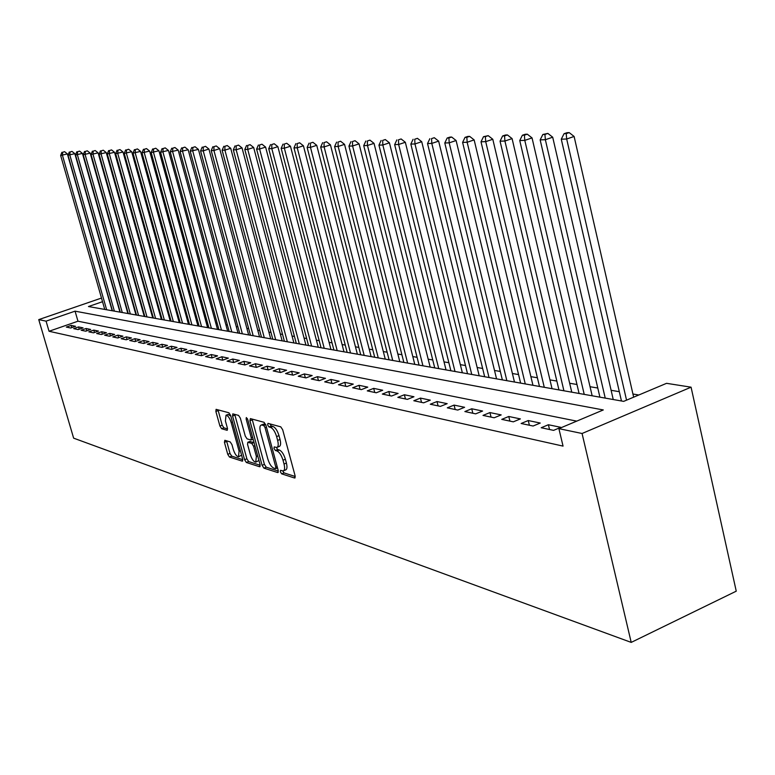 <?xml version="1.0" encoding="UTF-8"?>
<svg xmlns="http://www.w3.org/2000/svg" width="775" height="775" viewBox="0 0 775 775"><rect width="100%" height="100%" fill="white"/><g stroke="black" fill="none" stroke-linecap="round" stroke-linejoin="round"><path stroke-width="1.16" d="M280.356 471.83L281.674 473.854L294.577 478.01L295.12 475.86L282.681 429.747L280.763 426.841L267.976 423.373L267.627 424.923L268.944 426.928L270.582 427.383C273.023 428.507 275.038 431.578 276.617 436.587L277.644 440.403C278.642 444.569 278.332 446.923 276.714 447.475L274.214 446.913L274.011 448.444L275.328 450.459L276.966 450.943C279.426 452.135 281.441 455.216 283.011 460.205L284.037 464.002C285.016 468.11 284.716 470.415 283.117 470.948L280.56 470.328L280.356 471.83M282.739 470.948L284.037 472.905L295.256 476.499M269.991 423.925L271.318 425.998L272.965 426.444L270.582 427.383M276.375 447.475L277.692 449.519L279.339 450.004L276.966 450.943M224.837 440.287L224.43 442.341L227.753 454.324L229.468 457.037L242.226 461.144L242.662 459.091L230.659 415.507L228.896 412.775L216.089 409.336L215.876 411.457L219.916 426.037L221.631 428.73L227.201 430.319L227.424 428.207L225.409 420.922L226.019 415.226C227.966 415.555 229.691 417.996 231.192 422.549L239.088 451.195L238.477 456.766C236.511 456.407 234.777 453.947 233.275 449.384L231.967 444.656L230.223 441.934L224.837 440.287M576.745 421.125L77.975 321.208L49.048 331.264L46.074 321.15L38.75 319.62L73.635 438.156L631.208 642.398L736.25 591.17L691.067 387.18L666.558 383.325L623.662 401.373L88.457 306.542L102.523 301.698M49.048 331.264L563.047 446.109L558.891 428.643L582.064 433.496L631.208 642.398M262.086 465.3L263.917 468.129L277.712 472.576L278.215 470.454L265.912 425.165L264.052 422.307L250.383 418.607L249.918 420.786L262.086 465.3L264.411 464.38L266.242 467.199L278.351 471.084M259.615 466.753L246.353 462.481L244.59 459.711L232.568 416.03L232.8 413.869L238.564 415.4L240.347 418.161L245.268 436.083L247.06 438.863L251.032 439.997L251.284 437.846L246.15 419.062L246.324 417.531L247.729 419.498L260.09 464.661L259.615 466.753L260.138 466.54M541.202 427.742L553.573 430.367L560.819 427.325L548.39 424.739L541.202 427.742M521.139 423.489L533.093 426.027L540.252 423.043L528.25 420.544L521.139 423.489M501.754 419.382L513.312 421.832L520.383 418.907L508.778 416.485L501.754 419.382M483.009 415.41L494.179 417.773L501.173 414.906L489.945 412.571L483.009 415.41M464.864 411.564L475.676 413.85L482.583 411.041L471.723 408.774L464.864 411.564M447.301 407.834L457.773 410.062L464.603 407.292L454.082 405.102L447.301 407.834M430.29 404.23L440.433 406.381L447.185 403.668L437.003 401.547L430.29 404.23M413.811 400.743L423.634 402.826L430.309 400.152L420.438 398.098L413.811 400.743M397.827 397.352L407.359 399.367L413.957 396.752L404.385 394.756L397.827 397.352M382.327 394.068L391.569 396.025L398.098 393.448L388.808 391.511L382.327 394.068M367.272 390.871L376.253 392.78L382.705 390.242L373.686 388.372L367.272 390.871M352.673 387.781L361.382 389.622L367.767 387.132L359.009 385.311L352.673 387.781M338.481 384.768L346.948 386.56L353.264 384.119L344.759 382.346L338.481 384.768M324.696 381.852L332.921 383.586L339.169 381.184L330.906 379.459L324.696 381.852M311.288 379.004L319.29 380.699L325.471 378.336L317.43 376.66L311.288 379.004M298.259 376.243L306.038 377.89L312.151 375.555L304.333 373.928L298.259 376.243M285.578 373.56L293.144 375.158L299.198 372.862L291.594 371.283L285.578 373.56M273.236 370.944L280.598 372.504L286.595 370.237L279.194 368.697L273.236 370.944M261.223 368.396L268.392 369.917L274.321 367.689L267.113 366.188L261.223 368.396M249.521 365.916L256.506 367.389L262.376 365.199L255.353 363.737L249.521 365.916M238.128 363.494L244.929 364.938L250.732 362.778L243.892 361.353L238.128 363.494M227.017 361.14L233.643 362.545L239.398 360.414L232.733 359.028L227.017 361.14M216.186 358.844L222.648 360.21L228.344 358.118L221.844 356.762L216.186 358.844M205.617 356.607L211.924 357.943L217.562 355.87L211.226 354.553L205.617 356.607M195.319 354.417L201.471 355.725L207.051 353.681L200.861 352.392L195.319 354.417M185.264 352.286L191.26 353.565L196.792 351.55L190.757 350.29L185.264 352.286M175.45 350.213L181.311 351.453L186.785 349.457L180.885 348.237L175.45 350.213M165.86 348.178L171.585 349.389L177.01 347.423L171.256 346.231L165.86 348.178M156.502 346.192L162.091 347.374L167.468 345.437L161.849 344.274L156.502 346.192M147.366 344.255L152.82 345.418L158.139 343.499L152.656 342.356L147.366 344.255M138.425 342.366L143.763 343.49L149.032 341.601L143.666 340.487L138.425 342.366M129.696 340.506L134.908 341.62L140.13 339.75L134.889 338.656L129.696 340.506M121.152 338.704L126.257 339.779L131.43 337.939L126.306 336.873L121.152 338.704M112.801 336.931L117.79 337.987L122.925 336.166L117.907 335.129L112.801 336.931M104.635 335.197L109.517 336.234L114.593 334.432L109.692 333.415L104.635 335.197M96.642 333.502L101.418 334.519L106.456 332.746L101.651 331.739L96.642 333.502M88.825 331.845L93.494 332.833L98.483 331.08L93.785 330.102L88.825 331.845M81.172 330.228L85.744 331.196L90.685 329.462L86.093 328.503L81.172 330.228M73.673 328.639L78.149 329.588L83.051 327.873L78.546 326.934L73.673 328.639M75.582 326.314L71.164 325.393L66.33 327.079L70.719 328.009L75.582 326.314M638.794 395.008L632.923 394.01M619.322 391.695L611.117 390.3M597.787 388.033L590.037 386.715M576.968 384.497L569.664 383.247M556.857 381.067L549.959 379.895M537.385 377.764L530.885 376.65M518.553 374.558L512.411 373.511M500.301 371.457L494.518 370.469M482.631 368.445L477.168 367.515M465.494 365.529L460.35 364.657M448.88 362.71L444.027 361.886M432.75 359.968L428.188 359.183M417.105 357.304L412.794 356.568M401.905 354.718L397.856 354.03M387.132 352.208L383.325 351.559M372.785 349.767L369.2 349.157M358.825 347.394L355.463 346.822M345.253 345.078L342.095 344.546M332.039 342.831L329.084 342.337M319.184 340.651L316.413 340.177M306.658 338.52L304.071 338.074M294.461 336.447L292.049 336.03M282.575 334.422L280.327 334.035M270.988 332.456L268.896 332.097M259.693 330.528L257.746 330.198M248.668 328.658L246.876 328.348M237.915 326.827L236.259 326.546M227.424 325.045L225.893 324.783M217.184 323.301L215.77 323.059M207.177 321.596L205.888 321.383M197.402 319.939L196.23 319.736M187.85 318.312L186.794 318.128M178.521 316.723L177.562 316.558M169.396 315.173L168.543 315.028M160.473 313.652L159.718 313.526M151.755 312.17L151.086 312.054M143.21 310.717L142.629 310.62M134.86 309.293L134.366 309.215M101.486 298.055L38.75 319.62M558.891 428.643L603.299 409.946L75.059 311.162L46.074 321.15M582.064 433.496L691.067 387.18M77.975 321.208L75.059 311.162M548.39 424.739L549.533 429.505M528.25 420.544L529.383 425.243M508.778 416.485L509.902 421.106M489.945 412.571L491.059 417.115M471.723 408.774L472.837 413.249M454.082 405.102L455.187 409.51M437.003 401.547L438.088 405.887M420.438 398.098L421.522 402.37M404.385 394.756L405.451 398.97M388.808 391.511L389.873 395.667M373.686 388.372L374.742 392.46M359.009 385.311L360.055 389.341M344.759 382.346L345.795 386.318M330.906 379.459L331.933 383.383M317.43 376.66L318.457 380.525M304.333 373.928L305.35 377.745M291.594 371.283L292.601 375.042M279.194 368.697L280.192 372.417M267.113 366.188L268.102 369.849M255.353 363.737L256.331 367.36M243.892 361.353L244.871 364.928M232.733 359.028L233.692 362.535M221.844 356.762L222.774 360.172M211.226 354.553L212.137 357.866M200.861 352.392L201.762 355.618M190.757 350.29L191.628 353.429M180.885 348.237L181.737 351.298M171.256 346.231L172.089 349.205M161.849 344.274L162.663 347.171M152.656 342.356L153.45 345.185M143.666 340.487L144.45 343.248M134.889 338.656L135.654 341.349M126.306 336.873L127.052 339.498M117.907 335.129L118.633 337.687M109.692 333.415L110.408 335.914M101.651 331.739L102.358 334.19M93.785 330.102L94.472 332.494M86.093 328.503L86.761 330.838M78.546 326.934L79.215 329.21M71.164 325.393L71.813 327.622M283.679 470.716L285.481 469.989C287.079 469.466 287.389 467.151 286.411 463.053L284.037 464.002M279.339 450.004C281.809 451.186 283.824 454.266 285.384 459.255L286.411 463.053M277.266 447.252L279.097 446.526C280.715 445.983 281.025 443.629 280.037 439.464L277.644 440.403M272.965 426.444C275.416 427.577 277.431 430.638 279 435.647L280.037 439.464M252.108 419.072L264.411 464.38M275.454 468.662L275.803 467.18L265.021 427.49L263.723 425.494L261.359 424.981C259.77 425.543 259.48 427.887 260.478 432.024L267.821 458.965C269.361 463.857 271.327 466.908 273.74 468.119L275.454 468.662M263.219 424.254L265.68 424.458M260.216 465.271L248.649 461.571L246.353 462.481M234.718 414.354L246.876 458.8L248.649 461.571M250.344 454.605C251.885 459.265 253.677 461.784 255.721 462.142L256.389 456.485L253.58 446.226L251.778 443.416L247.797 442.273L247.554 444.404L250.344 454.605M256.137 461.978L258.927 460.427M249.821 441.576L254.016 442.486M238.865 456.611L241.577 455.167M230.805 416.039L227.947 414.489M217.988 409.82L222.183 425.165L223.898 427.848L227.579 428.924M226.552 440.81L230.001 453.443L231.725 456.146L242.788 459.691M633.65 397.168L574.11 136.458L566.68 139.016L561.274 139.19L621.453 400.985M626.549 400.162L566.68 139.016L566.215 133.62L569.189 132.602L567.019 132.69L564.055 133.707L566.215 133.62M561.274 139.19L564.055 133.707M569.189 132.602L574.11 136.458M613.238 399.522L552.701 137.204L545.358 139.713L540.156 139.878L599.908 397.168M605.227 398.108L545.358 139.713L544.932 134.414L547.867 133.416L542.849 134.492L544.932 134.414M540.156 139.878L542.849 134.492M547.867 133.416L552.701 137.204M592.158 395.793L532.038 137.911L524.791 140.382L519.754 140.546L579.08 393.477M584.224 394.388L524.791 140.382L524.394 135.17L527.291 134.191L525.276 134.269L522.379 135.247L524.394 135.17M519.754 140.546L522.379 135.247M527.291 134.191L532.038 137.911M571.766 392.179L512.081 138.599L504.913 141.031L500.059 141.186L558.94 389.903M563.919 390.784L504.913 141.031L504.554 135.906L507.422 134.937L505.474 135.015L502.607 135.983L504.554 135.906M500.059 141.186L502.607 135.983M507.422 134.937L512.081 138.599M552.042 388.682L492.793 139.267L485.712 141.651L481.013 141.806L539.468 386.454M544.273 387.306L485.712 141.651L485.382 136.623L488.221 135.664L483.503 136.691L485.382 136.623M481.013 141.806L483.503 136.691M488.221 135.664L492.793 139.267M532.958 385.301L474.145 139.907L467.151 142.261L462.607 142.406L520.616 383.112M525.266 383.935L467.151 142.261L466.85 137.301L469.65 136.371L467.829 136.439L465.029 137.369L466.85 137.301M462.607 142.406L465.029 137.369M469.65 136.371L474.145 139.907M514.464 382.027L456.107 140.527L449.19 142.842L444.792 142.987L502.355 379.876M506.86 380.68L449.19 142.842L448.919 137.969L451.68 137.049L449.917 137.117L447.156 138.037L448.919 137.969M444.792 142.987L447.156 138.037M451.68 137.049L456.107 140.527M496.562 378.849L438.64 141.127L431.801 143.404L427.538 143.549L484.666 376.747M489.035 377.522L431.801 143.404L431.559 138.609L434.291 137.708L431.559 138.609M427.538 143.549L429.854 138.677M434.291 137.708L438.64 141.127M479.192 375.778L421.726 141.709L414.964 143.956L410.837 144.092L467.509 373.705M471.752 374.461L414.964 143.956L414.741 139.238L417.444 138.338L414.741 139.238M410.837 144.092L413.094 139.297M417.444 138.338L421.726 141.709M462.355 372.794L405.335 142.28L398.65 144.489L394.649 144.615L450.876 370.76M454.993 371.487L398.65 144.489L398.447 139.839L401.121 138.958L398.447 139.839M394.649 144.615L396.848 139.897M401.121 138.958L405.335 142.28M446.022 369.898L389.438 142.823L382.831 145.002L378.956 145.128L434.736 367.902M438.728 368.609L382.831 145.002L382.656 140.42L385.301 139.558L382.656 140.42M378.956 145.128L381.106 140.478M385.301 139.558L389.438 142.823M430.164 367.088L374.025 143.356L367.486 145.497L363.727 145.623L419.072 365.122M422.947 365.81L367.486 145.497L367.34 140.992L369.946 140.139L367.34 140.992M363.727 145.623L365.829 141.05M369.946 140.139L374.025 143.356M414.77 364.357L359.067 143.869L352.606 145.981L348.953 146.107L403.862 362.429M407.621 363.097L352.606 145.981L352.47 141.544L355.057 140.701L352.47 141.544M348.953 146.107L351.007 141.593M355.057 140.701L359.067 143.869M399.803 361.712L344.546 144.373L338.152 146.456L334.606 146.572L389.079 359.813M392.731 360.452L338.152 146.456L338.036 142.077L340.593 141.244L338.036 142.077M334.606 146.572L336.621 142.125M340.593 141.244L344.546 144.373M385.262 359.135L330.441 144.857L324.124 146.911L320.676 147.027L374.713 357.265M378.258 357.895L324.124 146.911L324.028 142.6L326.556 141.777L324.028 142.6M320.676 147.027L322.642 142.648M326.556 141.777L330.441 144.857M371.128 356.626L316.743 145.332L310.484 147.357L307.132 147.463L360.733 354.785M364.192 355.405L310.484 147.357L310.407 143.104L312.906 142.29L310.407 143.104M307.132 147.463L309.06 143.152M312.906 142.29L316.743 145.332M357.372 354.194L303.422 145.787L297.232 147.792L293.977 147.889L347.152 352.383M350.513 352.974L297.232 147.792L297.164 143.588L299.644 142.794L297.164 143.588M293.977 147.889L295.866 143.637M299.644 142.794L303.422 145.787M343.993 351.821L290.46 146.233L284.347 148.209L281.18 148.306L333.918 350.038M337.193 350.62L284.347 148.209L284.289 144.063L286.74 143.278L284.289 144.063M281.18 148.306L283.03 144.111M286.74 143.278L290.46 146.233M330.964 349.515L277.867 146.669L271.812 148.616L268.722 148.713L321.053 347.752M324.231 348.324L271.812 148.616L271.773 144.528L274.195 143.753L271.773 144.528M268.722 148.713L270.543 144.576M274.195 143.753L277.867 146.669M318.283 347.268L265.602 147.095L259.606 149.013L256.612 149.11L308.518 345.534M311.618 346.086L259.606 149.013L259.586 144.983L261.979 144.218L259.586 144.983M256.612 149.11L258.385 145.032M261.979 144.218L265.602 147.095M305.922 345.078L253.667 147.502L247.729 149.401L244.813 149.498L296.302 343.373M299.324 343.906L247.729 149.401L247.719 145.419L250.093 144.663L247.719 145.419M244.813 149.498L246.557 145.468M250.093 144.663L253.667 147.502M293.89 342.947L242.032 147.909L236.162 149.778L233.323 149.866L284.396 341.262M287.351 341.785L236.162 149.778L236.172 145.845L238.516 145.109L236.172 145.845M233.323 149.866L235.028 145.894M238.516 145.109L242.032 147.909M282.148 340.864L230.708 148.296L224.895 150.137L222.125 150.234L272.8 339.208M275.677 339.721L224.895 150.137L224.915 146.272L227.24 145.535L224.915 146.272M222.125 150.234L223.801 146.31M227.24 145.535L230.708 148.296M270.707 338.84L219.674 148.674L213.919 150.495L211.217 150.583L261.485 337.202M264.294 337.697L213.919 150.495L213.948 146.669L216.244 145.942L213.948 146.669M211.217 150.583L212.863 146.717M216.244 145.942L219.674 148.674M259.548 336.863L208.911 149.042L203.215 150.844L200.58 150.931L250.451 335.246M253.183 335.73L203.215 150.844L203.253 147.066L205.53 146.349L203.253 147.066M200.58 150.931L202.197 147.105M205.53 146.349L208.911 149.042M248.649 334.926L198.419 149.41L190.214 151.27L239.688 333.337M242.352 333.812L192.781 151.183L192.83 147.453L195.077 146.746L192.83 147.453M190.214 151.27L191.793 147.492M195.077 146.746L198.419 149.41M238.022 333.047L188.18 149.759L180.091 151.6L229.177 331.477M231.783 331.942L182.6 151.522L182.658 147.831L184.886 147.134L182.658 147.831M180.091 151.6L181.65 147.87M184.886 147.134L188.18 149.759M227.647 331.206L178.192 150.108L170.219 151.919L218.928 329.666M221.466 330.111L172.67 151.842L172.728 148.199L174.947 147.512L172.728 148.199M170.219 151.919L171.75 148.238M174.947 147.512L178.192 150.108M217.513 329.414L168.446 150.437L160.58 152.239L208.901 327.883M211.391 328.329L162.973 152.162L163.041 148.558L165.23 147.87L163.041 148.558M160.58 152.239L162.091 148.597M165.23 147.87L168.446 150.437M207.613 327.66L158.933 150.767L151.173 152.539L199.117 326.149M201.548 326.585L153.508 152.462L153.586 148.907L155.756 148.228L153.586 148.907M151.173 152.539L152.656 148.945M155.756 148.228L158.933 150.767M197.945 325.946L149.633 151.086L141.99 152.84L189.555 324.463M191.929 324.88L144.266 152.762L144.353 149.255L146.494 148.587L144.353 149.255M141.99 152.84L143.443 149.284M146.494 148.587L149.633 151.086M188.49 324.27L140.556 151.406L133.009 153.13L180.217 322.807M182.532 323.214L135.237 153.062L135.325 149.585L137.456 148.926L135.325 149.585M133.009 153.13L134.433 149.614M137.456 148.926L140.556 151.406M179.257 322.632L131.682 151.706L124.233 153.421L171.072 321.189M173.338 321.586L126.412 153.343L126.509 149.914L128.621 149.255L126.509 149.914M124.233 153.421L125.637 149.943M128.621 149.255L131.682 151.706M170.219 321.034L123.012 152.007L115.659 153.692L162.14 319.6M164.358 319.998L117.79 153.624L117.897 150.234L119.98 149.585L117.897 150.234M115.659 153.692L117.044 150.263M119.98 149.585L123.012 152.007M161.384 319.465L114.526 152.297L107.279 153.973L153.402 318.05M155.572 318.438L109.352 153.905L109.469 150.544L111.542 149.904L109.469 150.544M107.279 153.973L108.636 150.573M111.542 149.904L114.526 152.297M152.733 317.934L106.243 152.588L99.074 154.235L144.857 316.539M146.979 316.917L101.108 154.167L101.234 150.844L103.278 150.214L101.234 150.844M99.074 154.235L100.421 150.883M103.278 150.214L106.243 152.588M144.276 316.433L98.125 152.859L91.053 154.496L136.487 315.057M138.56 315.425L93.048 154.428L93.174 151.144L95.209 150.524L93.174 151.144M91.053 154.496L92.38 151.173M95.209 150.524L98.125 152.859M135.993 314.97L90.191 153.14L83.206 154.748L128.301 313.604M130.326 313.962L85.153 154.69L85.289 151.435L87.304 150.815L85.289 151.435M83.206 154.748L84.514 151.464M87.304 150.815L90.191 153.14M127.885 313.536L82.431 153.402L75.533 155L120.28 312.189M122.276 312.538L77.432 154.942L77.568 151.726L79.573 151.115L77.568 151.726M75.533 155L76.812 151.755M79.573 151.115L82.431 153.402M119.951 312.122L74.826 153.663L68.016 155.252L112.433 310.794M114.38 311.143L69.876 155.184L70.021 152.007L71.997 151.396L70.021 152.007M68.016 155.252L69.275 152.036M71.997 151.396L74.826 153.663M112.172 310.746L67.386 153.925L60.653 155.484L104.741 309.428M106.65 309.767L62.484 155.426L62.63 152.278L64.587 151.677L62.63 152.278M60.653 155.484L61.893 152.307M64.587 151.677L67.386 153.925M284.037 472.905L281.674 473.854M271.318 425.998L268.944 426.928M277.692 449.519L275.328 450.459M285.384 459.255L283.011 460.205M279 435.647L276.617 436.587M295.159 477.778L294.577 478.01M252.262 419.876L249.918 420.786M278.264 472.353L277.712 472.576M266.242 467.199L263.917 468.129M277.179 466.627L275.803 467.18M266.397 426.948L265.021 427.49M265.767 424.69L263.723 425.494M264.391 424.109L262.018 425.029M246.876 458.8L244.59 459.711M234.873 415.148L232.568 416.03M252.611 437.332L251.284 437.846M247.38 418.587L246.15 419.062M257.707 455.962L256.389 456.485M254.898 445.702L253.58 446.226M254.035 442.535L251.778 443.416M250.315 441.382L248 442.293M240.347 450.701L239.088 451.195M232.461 422.065L231.192 422.549M223.898 427.848L221.631 428.73M222.183 425.165L219.916 426.037M218.153 410.595L215.876 411.457M242.711 460.951L242.226 461.144M231.725 456.146L229.468 457.037M230.001 453.443L227.753 454.324M226.688 441.459L224.43 442.341M277.528 467.916L275.735 468.633M263.723 424.061L261.359 424.981M253.115 439.183L251.187 439.938M250.112 441.363L247.797 442.273M228.305 414.354L226.019 415.226"/></g></svg>
